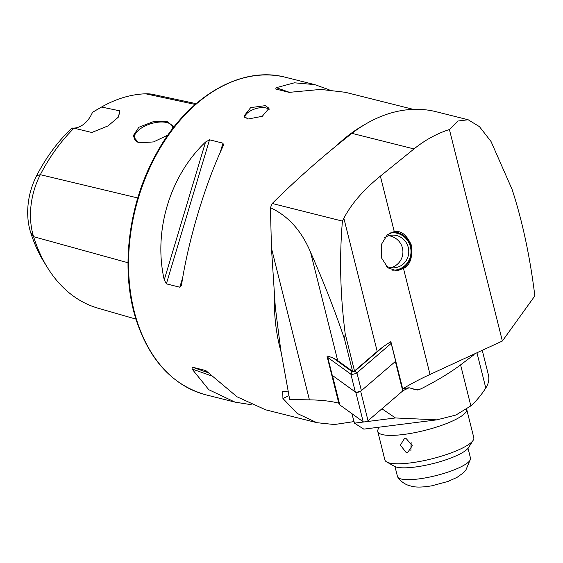 <?xml version="1.0" encoding="UTF-8"?>
<svg xmlns="http://www.w3.org/2000/svg" width="563" height="563" viewBox="0 0 563 563"><rect width="100%" height="100%" fill="white"/><g stroke="black" fill="none" stroke-linecap="round" stroke-linejoin="round"><path stroke-width="0.84" d="M387.386 234.68L381.278 244.631L381.615 258.051L387.97 267.889L397.168 270.866L404.769 267.826C410.631 263.941 412.785 256.264 411.215 244.792C406.514 234.658 400.87 230.295 394.29 231.71L387.386 234.68M394.966 231.639L394.29 231.71L380.37 176.135L414.002 148.935C425.072 139.997 436.881 133.53 449.415 129.525L457.986 121.024L468.156 119.757L479.451 126.647L491.049 141.524L512.077 189.365C522.394 220.977 529.987 256.496 534.85 295.899L502.372 341.03L430.026 374.444A170.23 38.383 -14.1 0 0 402.707 388.92L402.439 388.723M468.156 119.757L436.262 111.748A166.958 116.062 104.1 0 0 351.903 133.34L336.998 145.254C313.57 164.417 291.993 183.827 272.253 203.489L342.424 221.104C339.306 257.572 340.242 295.153 345.21 333.852L354.5 370.961L377.217 351.46A170.23 38.383 165.9 0 1 390.87 341.642L402.707 388.92M244.687 117.287A13.097 6.207 162.7 0 1 252.674 109.778A13.097 6.207 162.7 0 1 266.039 107.955A13.097 6.207 162.7 0 1 269.107 109.581M247.847 119.067L244.025 116.084L250.662 107.617L265.321 105.647L269.03 108.3L262.252 116.316L247.847 119.067M174.08 126.837L167.162 121.608L153.108 121.735L138.85 127.28L133.002 136.119L138.329 142.446L139.561 142.812L153.53 141.925L167.964 135.043M172.813 128.455A19.972 9.472 -17.3 0 0 172.609 126.872A19.972 9.472 -17.3 0 0 166.873 122.572A19.972 9.472 -17.3 0 0 144.698 126.182A19.972 9.472 -17.3 0 0 134.48 138.744A19.972 9.472 -17.3 0 0 138.667 142.559M272.253 203.489L270.437 207.691L271.465 248.255L275.293 306.962L280.698 349.714L289.678 399.519L309.425 399.85A170.23 38.383 165.9 0 1 338.806 403.214L339.257 402.834M353.958 421.596L334.387 424.537L316.892 422.686L265.595 409.808L237.051 396.809L205.755 370.531L192.314 367.153L192.004 368.976L208.81 389.723L235.038 402.137L251.239 404.698M316.892 422.686L297.187 413.439L282.922 398.484L282.739 391.362L287.989 391.151M380.37 176.135C363.466 189.865 351.298 203.912 343.866 218.275L342.424 221.104M354.5 370.961L352.593 371.383L337.701 360.616A170.23 38.383 -14.1 0 0 326.969 355.943L338.806 403.214M329.102 89.728L314.745 84.619L294.4 82.803L276.306 87.68L275.673 88.989L289.115 92.367L320.713 89.411L345.302 92.29L413.284 109.356M205.551 142.031C169.829 175.769 153.15 231.414 164.248 279.86L166.367 283.843L179.808 287.214L181.356 285.532L181.645 284.224C188.331 240.246 205.009 184.601 222.948 146.401L223.405 145.219L222.976 143.171L209.535 139.8L205.551 142.031L164.248 279.86M99.693 108.117L95.365 110.608A152.116 105.745 -75.9 0 0 92.501 112.319A26.187 18.206 -75.9 0 1 72.057 128.019A152.116 105.745 -75.9 0 0 36.658 175.642L40.325 174.685A157.788 109.686 -75.9 0 1 74.042 128.174L72.564 128.273M135.943 319.115L97.899 308.137A157.788 109.686 -75.9 0 1 47.616 267.84L44.048 262.098A152.116 105.745 -75.9 0 1 30.529 232.055A57.313 39.839 -75.9 0 1 36.658 175.642M92.501 112.319L101.551 107.04L119.961 110.883L118.251 117.231L108.096 125.866L91.832 132.488L74.042 128.174M101.551 107.04A157.788 109.686 -75.9 0 1 145.627 93.803A62.986 43.78 -75.9 0 1 153.185 94.464L196.135 103.662M47.616 267.84A157.788 109.686 -75.9 0 1 33.59 236.678A62.986 43.78 -75.9 0 1 40.325 174.685L137.78 197.965M119.961 110.883A26.187 18.206 -75.9 0 1 117.843 118.061M502.372 341.03L449.415 129.525M352.593 371.383L344.486 339.003C335.013 310.959 323.704 282.021 310.551 252.203L337.701 360.616M270.437 207.691C288.172 215.932 301.543 230.767 310.551 252.203M345.21 333.852L344.486 339.003M327.793 357.491L332.254 375.317L355.33 391.996L350.869 374.17L327.793 357.491L328.525 356.386M389.744 342.353L391.201 343.402L395.662 361.228L361.39 390.645A3.272 0.739 165.9 0 1 358.223 391.883A3.272 0.739 165.9 0 1 355.33 391.996M389.568 342.466L391.201 343.402L356.928 372.826A3.272 0.739 165.9 0 1 353.761 374.064A3.272 0.739 165.9 0 1 350.869 374.17L352.255 371.77L354.683 371.228L383.009 346.914M333.577 358.272L352.255 371.77M402.848 390.539A2.618 0.591 165.9 0 1 402.918 390.631A2.618 0.591 165.9 0 1 402.749 390.926L368.04 420.723A2.618 0.591 165.9 0 1 365.507 421.708A2.618 0.591 165.9 0 1 363.191 421.8L339.82 404.91A2.618 0.591 165.9 0 1 339.749 404.811A2.618 0.591 165.9 0 1 339.763 404.691M395.543 361.179A2.618 0.591 165.9 0 1 395.374 361.474L360.665 391.271A2.618 0.591 165.9 0 1 358.131 392.256A2.618 0.591 165.9 0 1 355.823 392.348L332.444 375.458A2.618 0.591 165.9 0 1 332.374 375.359M403.389 388.491L409.104 387.766L417.324 390.018L420.842 388.92A261.894 59.052 -14.1 0 0 460.59 364.866L470.858 405.881A209.513 95.64 -97.2 0 0 485.792 388.027C488.684 383.445 489.521 378.941 488.304 374.515M470.858 405.881L455.931 415.037L436.902 419.85L395.451 417.957L381.932 408.794M436.733 419.871L363.811 429.133L354.486 423.158L351.91 413.643M460.59 364.866L472.913 355.549A19.642 8.966 82.8 0 0 474.447 353.93M409.104 387.766A261.894 59.052 165.9 0 1 402.918 390.68M407.816 452.307L412.278 445.706L406.38 438.795L404.396 438.654L400.377 445.101L405.881 452.18L407.816 452.307M466.671 409.202A45.828 10.331 165.9 0 1 466.685 409.259A45.828 10.331 165.9 0 1 462.561 415.346A45.828 10.331 165.9 0 1 413.791 432.834A45.828 10.331 165.9 0 1 377.773 431.518A45.828 10.331 165.9 0 1 377.836 430.083L378.688 427.247M466.685 409.259L473.8 437.669A45.828 10.331 165.9 0 1 473.173 440.287L468.465 447.691A39.283 8.86 165.9 0 1 465.46 450.66A39.283 8.86 165.9 0 1 428.077 464.749A39.283 8.86 165.9 0 1 394.318 466.255L386.668 461.949A45.828 10.331 165.9 0 1 384.881 459.929L377.773 431.518M473.173 440.287A45.828 10.331 165.9 0 1 469.676 443.757A45.828 10.331 165.9 0 1 426.057 460.182A45.828 10.331 165.9 0 1 386.668 461.949M410.884 450.689L411.124 442.483M468.029 448.296L470.513 458.219A37.651 8.487 165.9 0 1 470.555 458.922A37.651 8.487 165.9 0 1 425.952 477.79A37.651 8.487 165.9 0 1 397.76 477.15A37.651 8.487 165.9 0 1 397.471 476.509L394.987 466.586M389.962 233.026A18.727 17.889 -94.2 0 1 406.831 239.535A18.727 17.889 -94.2 0 1 409.083 260.05A18.727 17.889 -94.2 0 1 391.947 270.141M393.326 231.865A19.642 18.762 -94.2 0 1 407.232 238.972A19.642 18.762 -94.2 0 1 410.448 258.459A19.642 18.762 -94.2 0 1 395.859 270.894M384.416 237.818A16.369 15.637 -94.2 0 1 391.925 235.151A16.369 15.637 -94.2 0 1 405.107 241.034A16.369 15.637 -94.2 0 1 407.549 257.91A16.369 15.637 -94.2 0 1 394.332 267.798A16.369 15.637 -94.2 0 1 385.929 265.947M414.002 148.935L351.903 133.34M285.744 77.342C240.598 65.132 186.592 97.357 156.127 154.03C128.223 203.869 120.186 270.05 136.091 319.587C149.526 360.44 172.841 385.528 206.037 394.86A163.685 113.789 -75.9 0 1 136.654 320.009A163.685 113.789 -75.9 0 1 161.792 145.374A163.685 113.789 -75.9 0 1 285.744 77.342L314.745 84.619M364.789 124.564A163.685 113.789 104.1 0 0 336.716 145.479M274.35 296.835A163.685 113.789 104.1 0 0 281.028 351.861M377.217 351.46L343.866 218.275M430.026 374.444L403.544 268.692M145.627 93.803L195.227 104.451M30.529 232.055L33.59 236.678L127.998 262.745M192.004 368.976L212.012 376.042M192.314 367.153L209.169 373.1M209.535 139.8L166.367 283.843M222.976 143.171L220.154 152.594M182.813 277.2L179.808 287.214M289.825 92.452L276.306 87.68M288.903 395.719L282.922 398.484M271.465 248.255L309.425 399.85M354.683 371.228L356.928 372.826L361.39 390.645M395.374 361.474L402.749 390.926M332.444 375.458L339.82 404.91M355.823 392.348L363.191 421.8M360.665 391.271L368.04 420.723M485.792 388.027L476.96 352.769M354.486 423.158L395.451 417.957M470.182 355.893L472.913 355.549M413.636 389.835L420.842 388.92M206.037 394.86L235.038 402.137M395.571 361.305L402.918 390.631M332.388 375.415L339.749 404.811M488.402 374.902L482.252 350.32M352.79 417.211L351.889 413.629M470.555 458.922L465.77 470.302L463.518 472.723L456.987 477.41L448 481.442L431.891 485.792C420.667 487.713 415.065 487.037 412.637 486.495L408.752 485.468C404.311 483.969 400.645 481.196 397.76 477.15M391.095 267.685A16.369 16.369 0 0 0 388.737 235.735"/></g></svg>

